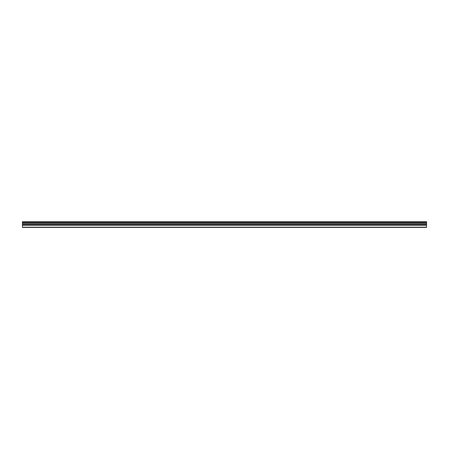 <?xml version="1.0" encoding="UTF-8"?>
<svg xmlns="http://www.w3.org/2000/svg" width="449" height="449" viewBox="0 0 449 449"><rect width="100%" height="100%" fill="white"/><g stroke="black" fill="none" stroke-linecap="round" stroke-linejoin="round"><path stroke-width="0.67" d="M22.45 227.413L22.45 223.243L426.55 223.243L426.55 227.413L22.45 227.413L426.55 227.413M22.45 223.243L22.45 222.513L426.55 222.513L426.55 223.243M22.45 222.513L22.45 221.671L426.55 221.671L426.55 222.513M426.55 221.671L22.45 221.671M22.45 224.988L426.55 224.988M22.45 224.702L426.55 224.702M22.45 223.271L426.55 223.271L22.45 223.271M22.45 227.183L426.55 227.183M22.45 225.218L426.55 225.218M22.45 224.455L426.55 224.455M22.45 223.321L426.55 223.321"/></g></svg>
